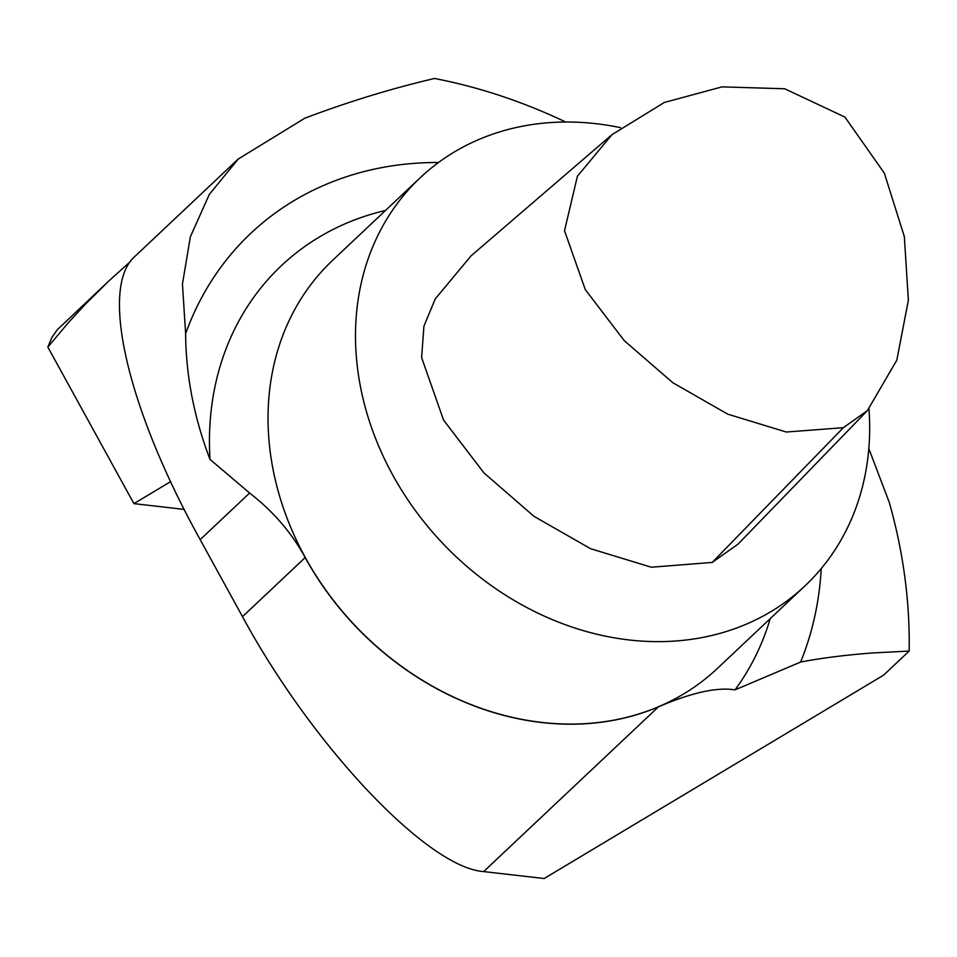 <?xml version="1.0" encoding="UTF-8"?>
<svg xmlns="http://www.w3.org/2000/svg" width="957" height="957" viewBox="0 0 957 957"><rect width="100%" height="100%" fill="white"/><g stroke="black" fill="none" stroke-linecap="round" stroke-linejoin="round"><path stroke-width="1.44" d="M909.15 651.071L872.222 652.973C845.198 655.043 821.333 658.069 800.602 662.065L735.012 689.877C717.008 686.97 691.48 692.629 658.404 706.876A280.521 234.453 -133.3 0 1 305.175 557.572L242.504 616.655C312.58 746.161 427.528 867.688 483.656 871.588L544.162 878.526L883.586 675.163L909.15 651.071A525.405 439.143 46.7 0 0 889.292 502.461L868.812 448.582M867.413 410.577L738.17 544.019L712.235 562.417L651.334 567.226L590.541 548.684L533.982 516.337L483.955 472.914L443.558 420.087L421.606 357.535L423.927 326.17L435.256 298.907L471.095 255.83L610.733 135.727M843.38 427.683L867.413 410.589L896.817 360.143L908.372 300.247L904.329 236.558L884.364 173.193L844.899 117.065L784.68 88.762L722.033 86.872L664.266 102.495L611.918 134.71L577.418 176.208L564.522 230.709L585.265 289.564L624.227 340.62L672.819 382.716L727.727 414.154L786.283 432.026L843.38 427.683L712.235 562.417M242.504 616.655L200.169 539.652C127.09 407.873 99.325 287.519 134.829 256.488L238.233 159.029L304.721 118.261C347.929 101.861 391.21 88.606 434.538 78.474A525.405 439.143 -133.3 0 1 565.719 122.029M238.233 159.029L209.296 194.462L190.359 236.81L182.452 284.026L185.634 333.634A356.207 297.723 46.7 0 0 210.014 459.384L249.621 493.046L200.169 539.652M800.602 662.065A356.207 297.723 46.7 0 0 821.238 568.566M438.497 162.499A356.207 297.723 46.7 0 0 185.634 333.634M620.614 127.688A280.449 234.405 46.7 0 0 420.231 177.739A280.449 234.405 46.7 0 0 392.753 475.055A280.449 234.405 46.7 0 0 804.945 585.911A280.449 234.405 46.7 0 0 868.98 408.938M108.631 281.179L57.264 329.77L51.881 337.486L47.85 347.08L68.258 322.796L85.651 303.943L108.631 281.179L130.343 261.596M47.85 347.08L133.92 503.633L170.609 481.646M133.92 503.633L184.163 509.399M804.945 585.911L717.487 668.345A280.449 234.405 -133.3 0 1 305.295 557.5A280.449 234.405 -133.3 0 1 332.773 260.172L420.231 177.739M385.539 210.444A311.683 260.507 46.7 0 0 210.014 459.384M305.175 557.572C291.67 532.762 273.14 511.253 249.621 493.046M735.012 689.877A311.683 260.507 46.7 0 0 770.253 618.605M658.404 706.876L483.656 871.588"/></g></svg>
